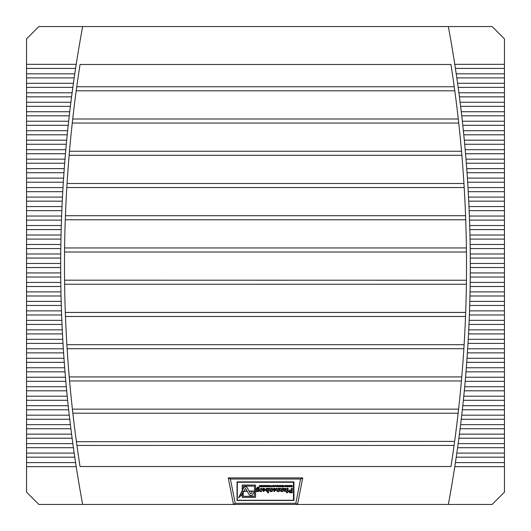 <?xml version="1.0" encoding="UTF-8"?>
<svg xmlns="http://www.w3.org/2000/svg" width="531" height="531" viewBox="0 0 531 531"><rect width="100%" height="100%" fill="white"/><g stroke="black" fill="none" stroke-linecap="round" stroke-linejoin="round"><path stroke-width="0.8" d="M60.687 266.608A1310.435 1310.435 0 0 1 60.687 265.5L60.687 267.544A1310.435 1310.435 0 0 0 60.707 272.941L60.733 277.023L26.55 277.023L26.55 492.124L38.876 504.45L492.124 504.45L504.45 492.124L504.45 38.876L492.124 26.55L38.876 26.55L26.55 38.876L26.55 277.023M454.337 87.456L454.788 90.808L76.212 90.808L76.663 87.456M458.359 119.694L458.731 123.046L72.269 123.046L72.641 119.694M466.43 280.892L466.41 282.565A1306.638 1306.638 0 0 0 461.724 153.612L461.864 155.284L69.136 155.284L69.422 151.932M464.094 185.85L464.194 187.529L66.806 187.529L67.006 184.23M465.66 218.088L465.72 219.768L65.28 219.768L65.393 216.668M466.43 250.327L466.45 252.006L64.55 252.006L64.59 248.707M466.437 280.242L64.563 280.195M458.525 409.846L458.339 411.525A1306.638 1306.638 0 0 0 466.41 282.565L466.384 284.244L64.616 284.244L64.59 282.565A1306.638 1306.638 0 0 0 65.406 314.81L65.346 313.131M465.594 314.81L465.528 316.483L65.472 316.483L65.406 314.81A1306.638 1306.638 0 0 0 67.025 347.048L66.919 345.369M463.975 347.048L463.868 348.721L67.132 348.721L67.025 347.048A1306.638 1306.638 0 0 0 69.442 379.287L69.296 377.607M461.558 379.287L461.412 380.959L69.588 380.959L69.442 379.287A1306.638 1306.638 0 0 0 72.661 411.525L72.475 409.846M454.536 442.091L454.304 443.763A1306.638 1306.638 0 0 0 458.339 411.525L458.147 413.204L72.853 413.204L72.661 411.525A1306.638 1306.638 0 0 0 80.035 466.523L79.331 461.977M461.724 153.612A1306.638 1306.638 0 0 0 450.965 64.477L452.458 74.307M451.669 461.977L450.965 466.523A1306.638 1306.638 0 0 0 454.304 443.763L454.071 445.443L76.929 445.443L76.696 443.763M69.322 377.866L69.262 377.169M66.926 345.429L66.893 344.931M65.359 313.383L65.333 312.693M78.542 74.307L80.035 64.477A1306.638 1306.638 0 0 0 64.59 282.565M454.629 441.394L76.411 441.699M80.035 466.523L450.965 466.523M450.965 64.477L80.035 64.477M470.194 283.275A1310.435 1310.435 0 0 1 470.174 284.463L470.207 282.419A1310.435 1310.435 0 0 0 470.267 277.023L470.293 272.941A1310.435 1310.435 0 0 0 470.313 267.544L470.313 263.456A1310.435 1310.435 0 0 0 470.293 258.059L470.267 253.977A1310.435 1310.435 0 0 1 470.28 256.015M470.028 292.76A1310.435 1310.435 0 0 1 470.008 293.948L470.048 291.904A1310.435 1310.435 0 0 0 470.147 286.508L470.174 284.463M469.802 302.239A1310.435 1310.435 0 0 1 469.762 303.427L469.822 301.389A1310.435 1310.435 0 0 0 469.962 295.986L470.008 293.948M469.497 311.724A1310.435 1310.435 0 0 1 469.457 312.912L469.53 310.867A1310.435 1310.435 0 0 0 469.703 305.471L469.762 303.427M469.132 321.202A1310.435 1310.435 0 0 1 469.079 322.39L469.165 320.352A1310.435 1310.435 0 0 0 469.384 314.956L469.457 312.912M468.574 332.99A1310.435 1310.435 0 0 1 468.528 333.919L468.734 329.831A1310.435 1310.435 0 0 0 468.986 324.434L469.079 322.39M468.05 342.468A1310.435 1310.435 0 0 1 467.997 343.398L468.236 339.316A1310.435 1310.435 0 0 0 468.528 333.919L504.45 333.919M467.459 351.953A1310.435 1310.435 0 0 1 467.399 352.883L467.665 348.794A1310.435 1310.435 0 0 0 467.997 343.398L504.45 343.398M466.795 361.432A1310.435 1310.435 0 0 1 466.729 362.361L467.028 358.279A1310.435 1310.435 0 0 0 467.399 352.883L504.45 352.883M466.065 370.917A1310.435 1310.435 0 0 1 465.992 371.846L466.318 367.764A1310.435 1310.435 0 0 0 466.729 362.361L504.45 362.361M465.362 379.287A1310.435 1310.435 0 0 1 465.183 381.331L465.541 377.242A1310.435 1310.435 0 0 0 465.992 371.846L504.45 371.846M464.506 388.765A1310.435 1310.435 0 0 1 464.306 390.809L464.698 386.727A1310.435 1310.435 0 0 0 465.183 381.331L504.45 381.331M463.576 398.25A1310.435 1310.435 0 0 1 463.364 400.294L463.782 396.206A1310.435 1310.435 0 0 0 464.306 390.809L504.45 390.809M462.574 407.735A1310.435 1310.435 0 0 1 462.348 409.773L462.793 405.691A1310.435 1310.435 0 0 0 463.364 400.294L504.45 400.294M461.373 418.328A1310.435 1310.435 0 0 1 461.26 419.258L461.738 415.169A1310.435 1310.435 0 0 0 462.348 409.773L504.45 409.773M460.364 426.698A1310.435 1310.435 0 0 1 460.105 428.736L460.616 424.654A1310.435 1310.435 0 0 0 461.26 419.258L504.45 419.258M459.149 436.177A1310.435 1310.435 0 0 1 458.884 438.221L459.421 434.139A1310.435 1310.435 0 0 0 460.105 428.736L504.45 428.736M457.715 446.77A1310.435 1310.435 0 0 1 457.583 447.706L458.153 443.617A1310.435 1310.435 0 0 0 458.884 438.221L504.45 438.221M456.355 456.255A1310.435 1310.435 0 0 1 456.222 457.184L456.819 453.102A1310.435 1310.435 0 0 0 457.583 447.706L504.45 447.706M455.279 463.437A1310.435 1310.435 0 0 1 455.1 464.625L455.412 462.581A1310.435 1310.435 0 0 0 456.222 457.184L504.45 457.184M448.343 504.45A1310.435 1310.435 0 0 0 454.782 466.669L455.1 464.625A1310.435 1310.435 0 0 1 454.928 465.74M470.267 277.023L504.45 277.023M504.45 282.419L470.207 282.419M470.147 286.508L504.45 286.508M504.45 291.904L470.048 291.904M469.962 295.986L504.45 295.986M504.45 301.389L469.822 301.389M469.703 305.471L504.45 305.471M504.45 310.867L469.53 310.867M469.384 314.956L504.45 314.956M504.45 320.352L469.165 320.352M468.986 324.434L504.45 324.434M504.45 329.831L468.734 329.831M504.45 339.316L468.236 339.316M504.45 348.794L467.665 348.794M504.45 358.279L467.028 358.279M504.45 367.764L466.318 367.764M504.45 377.242L465.541 377.242M504.45 386.727L464.698 386.727M504.45 396.206L463.782 396.206M504.45 405.691L462.793 405.691M504.45 415.169L461.738 415.169M504.45 424.654L460.616 424.654M504.45 434.139L459.421 434.139M504.45 443.617L458.153 443.617M504.45 453.102L456.819 453.102M504.45 462.581L455.412 462.581M454.782 466.669L504.45 466.669M60.733 277.023A1310.435 1310.435 0 0 0 60.793 282.419L60.826 284.463A1310.435 1310.435 0 0 1 60.793 282.419L26.55 282.419M26.55 286.508L60.853 286.508A1310.435 1310.435 0 0 0 60.952 291.904L26.55 291.904M26.55 295.986L61.038 295.986A1310.435 1310.435 0 0 0 61.178 301.389L26.55 301.389M26.55 305.471L61.297 305.471A1310.435 1310.435 0 0 0 61.47 310.867L26.55 310.867M26.55 314.956L61.616 314.956A1310.435 1310.435 0 0 0 61.835 320.352L26.55 320.352M26.55 324.434L62.014 324.434A1310.435 1310.435 0 0 0 62.266 329.831L26.55 329.831M26.55 333.919L62.472 333.919A1310.435 1310.435 0 0 1 62.366 331.875A1310.435 1310.435 0 0 1 62.266 329.831L62.472 333.919A1310.435 1310.435 0 0 0 62.764 339.316L26.55 339.316M26.55 343.398L63.003 343.398A1310.435 1310.435 0 0 1 62.884 341.36A1310.435 1310.435 0 0 1 62.764 339.316L63.003 343.398A1310.435 1310.435 0 0 0 63.335 348.794L26.55 348.794M26.55 352.883L63.601 352.883A1310.435 1310.435 0 0 1 63.468 350.838A1310.435 1310.435 0 0 1 63.335 348.794L63.601 352.883A1310.435 1310.435 0 0 0 63.972 358.279L26.55 358.279M26.55 362.361L64.271 362.361A1310.435 1310.435 0 0 1 64.118 360.323A1310.435 1310.435 0 0 1 63.972 358.279L64.271 362.361A1310.435 1310.435 0 0 0 64.682 367.764L26.55 367.764M26.55 371.846L65.008 371.846A1310.435 1310.435 0 0 1 64.842 369.802A1310.435 1310.435 0 0 1 64.682 367.764L65.008 371.846A1310.435 1310.435 0 0 0 65.459 377.242L26.55 377.242M26.55 381.331L65.817 381.331A1310.435 1310.435 0 0 1 65.638 379.287A1310.435 1310.435 0 0 1 65.459 377.242L65.817 381.331A1310.435 1310.435 0 0 0 66.302 386.727L26.55 386.727M26.55 390.809L66.694 390.809A1310.435 1310.435 0 0 1 66.494 388.765A1310.435 1310.435 0 0 1 66.302 386.727L66.694 390.809A1310.435 1310.435 0 0 0 67.218 396.206L26.55 396.206M26.55 400.294L67.636 400.294A1310.435 1310.435 0 0 1 67.424 398.25A1310.435 1310.435 0 0 1 67.218 396.206L67.636 400.294A1310.435 1310.435 0 0 0 68.207 405.691L26.55 405.691M26.55 409.773L68.652 409.773A1310.435 1310.435 0 0 1 68.426 407.735A1310.435 1310.435 0 0 1 68.207 405.691L68.652 409.773A1310.435 1310.435 0 0 0 69.262 415.169L26.55 415.169M26.55 419.258L69.74 419.258A1310.435 1310.435 0 0 1 69.495 417.213A1310.435 1310.435 0 0 1 69.369 416.105M69.262 415.169L69.74 419.258A1310.435 1310.435 0 0 0 70.384 424.654L26.55 424.654M26.55 428.736L70.895 428.736A1310.435 1310.435 0 0 1 70.636 426.698A1310.435 1310.435 0 0 1 70.504 425.583M70.384 424.654L70.895 428.736A1310.435 1310.435 0 0 0 71.579 434.139L71.851 436.177A1310.435 1310.435 0 0 1 71.579 434.139L26.55 434.139M26.55 438.221L72.116 438.221A1310.435 1310.435 0 0 1 71.851 436.177L72.116 438.221A1310.435 1310.435 0 0 0 72.847 443.617L26.55 443.617M26.55 447.706L73.417 447.706A1310.435 1310.435 0 0 1 73.132 445.662A1310.435 1310.435 0 0 1 72.847 443.617L73.417 447.706A1310.435 1310.435 0 0 0 74.181 453.102L26.55 453.102M26.55 457.184L74.778 457.184A1310.435 1310.435 0 0 1 74.479 455.14A1310.435 1310.435 0 0 1 74.181 453.102L74.778 457.184A1310.435 1310.435 0 0 0 75.588 462.581L26.55 462.581M82.657 504.45A1310.435 1310.435 0 0 1 76.218 466.669A1310.435 1310.435 0 0 1 75.9 464.625A1310.435 1310.435 0 0 1 75.588 462.581L76.218 466.669L26.55 466.669M60.952 291.904L60.992 293.948A1310.435 1310.435 0 0 1 60.952 291.904M60.826 284.463L60.853 286.508M61.178 301.389L61.238 303.427A1310.435 1310.435 0 0 1 61.178 301.389M60.992 293.948L61.038 295.986M61.47 310.867L61.543 312.912A1310.435 1310.435 0 0 1 61.47 310.867M61.238 303.427L61.297 305.471M61.835 320.352L61.921 322.39A1310.435 1310.435 0 0 1 61.835 320.352M61.543 312.912L61.616 314.956M61.921 322.39L62.014 324.434M60.806 247.725A1310.435 1310.435 0 0 1 60.826 246.537L60.793 248.581A1310.435 1310.435 0 0 0 60.733 253.977L60.707 258.059L26.55 258.059M60.972 238.24A1310.435 1310.435 0 0 1 60.992 237.052L60.952 239.096A1310.435 1310.435 0 0 0 60.853 244.492L60.826 246.537M61.198 228.761A1310.435 1310.435 0 0 1 61.238 227.573L61.178 229.611A1310.435 1310.435 0 0 0 61.038 235.014L60.992 237.052M61.503 219.276A1310.435 1310.435 0 0 1 61.543 218.088L61.47 220.133A1310.435 1310.435 0 0 0 61.297 225.529L61.238 227.573M61.868 209.798A1310.435 1310.435 0 0 1 61.921 208.61L61.835 210.648A1310.435 1310.435 0 0 0 61.616 216.044L61.543 218.088M62.426 198.01A1310.435 1310.435 0 0 1 62.472 197.081L62.266 201.169A1310.435 1310.435 0 0 0 62.014 206.566L61.921 208.61A1310.435 1310.435 0 0 1 62.014 206.566L26.55 206.566M62.884 189.64A1310.435 1310.435 0 0 1 63.003 187.602L62.764 191.684A1310.435 1310.435 0 0 0 62.472 197.081L26.55 197.081M63.468 180.162A1310.435 1310.435 0 0 1 63.601 178.117L63.335 182.206A1310.435 1310.435 0 0 0 63.003 187.602L26.55 187.602M64.118 170.677A1310.435 1310.435 0 0 1 64.271 168.639L63.972 172.721A1310.435 1310.435 0 0 0 63.601 178.117L26.55 178.117M64.935 160.083A1310.435 1310.435 0 0 1 65.008 159.154L64.682 163.236A1310.435 1310.435 0 0 0 64.271 168.639L26.55 168.639M65.638 151.713A1310.435 1310.435 0 0 1 65.817 149.669L65.459 153.758A1310.435 1310.435 0 0 0 65.008 159.154L26.55 159.154M66.601 141.12A1310.435 1310.435 0 0 1 66.694 140.191L66.302 144.273A1310.435 1310.435 0 0 0 65.817 149.669L26.55 149.669M67.543 131.642A1310.435 1310.435 0 0 1 67.636 130.706L67.218 134.794A1310.435 1310.435 0 0 0 66.694 140.191L26.55 140.191M68.426 123.265A1310.435 1310.435 0 0 1 68.652 121.227L68.207 125.309A1310.435 1310.435 0 0 0 67.636 130.706L26.55 130.706M69.627 112.672A1310.435 1310.435 0 0 1 69.74 111.742L69.262 115.831A1310.435 1310.435 0 0 0 68.652 121.227L26.55 121.227M70.636 104.302A1310.435 1310.435 0 0 1 70.895 102.264L70.384 106.346A1310.435 1310.435 0 0 0 69.74 111.742L26.55 111.742M71.997 93.708A1310.435 1310.435 0 0 1 72.116 92.779L71.579 96.861A1310.435 1310.435 0 0 0 70.895 102.264L26.55 102.264M73.285 84.23A1310.435 1310.435 0 0 1 73.417 83.294L72.847 87.383A1310.435 1310.435 0 0 0 72.116 92.779L26.55 92.779M74.645 74.745A1310.435 1310.435 0 0 1 74.778 73.816L74.181 77.898A1310.435 1310.435 0 0 0 73.417 83.294L26.55 83.294M75.721 67.563A1310.435 1310.435 0 0 1 75.9 66.375L75.588 68.419A1310.435 1310.435 0 0 0 74.778 73.816L26.55 73.816M82.657 26.55A1310.435 1310.435 0 0 0 76.218 64.331L75.9 66.375A1310.435 1310.435 0 0 1 76.072 65.26M470.287 257.137A1310.435 1310.435 0 0 1 470.293 258.059L504.45 258.059M470.313 264.392A1310.435 1310.435 0 0 1 470.313 265.5M504.45 253.977L470.267 253.977A1310.435 1310.435 0 0 0 470.207 248.581L470.174 246.537A1310.435 1310.435 0 0 1 470.194 247.645M470.174 246.537L470.147 244.492A1310.435 1310.435 0 0 0 470.048 239.096L470.008 237.052A1310.435 1310.435 0 0 1 470.028 238.167M470.008 237.052L469.962 235.014A1310.435 1310.435 0 0 0 469.822 229.611L469.762 227.573A1310.435 1310.435 0 0 1 469.796 228.682M469.762 227.573L469.703 225.529A1310.435 1310.435 0 0 0 469.53 220.133L469.457 218.088A1310.435 1310.435 0 0 1 469.497 219.203M469.457 218.088L469.384 216.044A1310.435 1310.435 0 0 0 469.165 210.648L469.079 208.61A1310.435 1310.435 0 0 1 469.125 209.718M469.079 208.61L468.986 206.566A1310.435 1310.435 0 0 0 468.734 201.169L468.634 199.125A1310.435 1310.435 0 0 1 468.687 200.24M504.45 197.081L468.528 197.081A1310.435 1310.435 0 0 1 468.634 199.125L468.528 197.081A1310.435 1310.435 0 0 0 468.236 191.684L468.116 189.64A1310.435 1310.435 0 0 1 468.183 190.755M504.45 187.602L467.997 187.602A1310.435 1310.435 0 0 1 468.116 189.64L467.997 187.602A1310.435 1310.435 0 0 0 467.665 182.206L467.532 180.162A1310.435 1310.435 0 0 1 467.605 181.27M504.45 178.117L467.399 178.117A1310.435 1310.435 0 0 1 467.532 180.162L467.399 178.117A1310.435 1310.435 0 0 0 467.028 172.721L466.882 170.677A1310.435 1310.435 0 0 1 466.961 171.792M504.45 168.639L466.729 168.639A1310.435 1310.435 0 0 1 466.882 170.677L466.729 168.639A1310.435 1310.435 0 0 0 466.318 163.236L466.158 161.198A1310.435 1310.435 0 0 1 466.245 162.307M504.45 159.154L465.992 159.154A1310.435 1310.435 0 0 1 466.158 161.198L465.992 159.154A1310.435 1310.435 0 0 0 465.541 153.758L465.362 151.713A1310.435 1310.435 0 0 1 465.461 152.828M504.45 149.669L465.183 149.669A1310.435 1310.435 0 0 1 465.362 151.713L465.183 149.669A1310.435 1310.435 0 0 0 464.698 144.273L464.506 142.235A1310.435 1310.435 0 0 1 464.605 143.343M504.45 140.191L464.306 140.191A1310.435 1310.435 0 0 1 464.506 142.235L464.306 140.191A1310.435 1310.435 0 0 0 463.782 134.794L463.576 132.75A1310.435 1310.435 0 0 1 463.682 133.858M504.45 130.706L463.364 130.706A1310.435 1310.435 0 0 1 463.576 132.75L463.364 130.706A1310.435 1310.435 0 0 0 462.793 125.309L462.574 123.265A1310.435 1310.435 0 0 1 462.693 124.38M504.45 121.227L462.348 121.227A1310.435 1310.435 0 0 1 462.574 123.265L462.348 121.227A1310.435 1310.435 0 0 0 461.738 115.831L461.505 113.787A1310.435 1310.435 0 0 1 461.631 114.895M504.45 111.742L461.26 111.742A1310.435 1310.435 0 0 1 461.505 113.787L461.26 111.742A1310.435 1310.435 0 0 0 460.616 106.346L460.364 104.302A1310.435 1310.435 0 0 1 460.496 105.417M504.45 102.264L460.105 102.264A1310.435 1310.435 0 0 1 460.364 104.302L460.105 102.264A1310.435 1310.435 0 0 0 459.421 96.861L459.149 94.823A1310.435 1310.435 0 0 1 459.295 95.932M504.45 92.779L458.884 92.779A1310.435 1310.435 0 0 1 459.149 94.823L458.884 92.779A1310.435 1310.435 0 0 0 458.153 87.383L457.868 85.338A1310.435 1310.435 0 0 1 458.027 86.453M504.45 83.294L457.583 83.294A1310.435 1310.435 0 0 1 457.868 85.338L457.583 83.294A1310.435 1310.435 0 0 0 456.819 77.898L456.521 75.86A1310.435 1310.435 0 0 1 456.68 76.968M504.45 73.816L456.222 73.816A1310.435 1310.435 0 0 1 456.521 75.86L456.222 73.816A1310.435 1310.435 0 0 0 455.412 68.419L455.1 66.375A1310.435 1310.435 0 0 1 455.266 67.483M504.45 263.456L470.313 263.456M470.207 248.581L504.45 248.581M504.45 244.492L470.147 244.492M470.048 239.096L504.45 239.096M504.45 235.014L469.962 235.014M469.822 229.611L504.45 229.611M504.45 225.529L469.703 225.529M469.53 220.133L504.45 220.133M504.45 216.044L469.384 216.044M469.165 210.648L504.45 210.648M504.45 206.566L468.986 206.566M468.734 201.169L504.45 201.169M468.236 191.684L504.45 191.684M467.665 182.206L504.45 182.206M467.028 172.721L504.45 172.721M466.318 163.236L504.45 163.236M465.541 153.758L504.45 153.758M464.698 144.273L504.45 144.273M463.782 134.794L504.45 134.794M462.793 125.309L504.45 125.309M461.738 115.831L504.45 115.831M460.616 106.346L504.45 106.346M459.421 96.861L504.45 96.861M458.153 87.383L504.45 87.383M456.819 77.898L504.45 77.898M455.412 68.419L504.45 68.419M60.707 258.059A1310.435 1310.435 0 0 0 60.687 263.456L26.55 263.456M60.733 253.977L26.55 253.977M26.55 248.581L60.793 248.581M60.853 244.492L26.55 244.492M26.55 239.096L60.952 239.096M61.038 235.014L26.55 235.014M26.55 229.611L61.178 229.611M61.297 225.529L26.55 225.529M26.55 220.133L61.47 220.133M61.616 216.044L26.55 216.044M26.55 210.648L61.835 210.648M26.55 201.169L62.266 201.169M26.55 191.684L62.764 191.684M26.55 182.206L63.335 182.206M26.55 172.721L63.972 172.721M26.55 163.236L64.682 163.236M26.55 153.758L65.459 153.758M26.55 144.273L66.302 144.273M26.55 134.794L67.218 134.794M26.55 125.309L68.207 125.309M26.55 115.831L69.262 115.831M26.55 106.346L70.384 106.346M26.55 96.861L71.579 96.861M26.55 87.383L72.847 87.383M26.55 77.898L74.181 77.898M26.55 68.419L75.588 68.419M470.287 273.79A1310.435 1310.435 0 0 1 470.28 274.985M504.45 272.941L470.293 272.941M470.313 267.544L504.45 267.544M60.687 263.456L60.687 265.5M60.713 257.21A1310.435 1310.435 0 0 1 60.72 256.015M60.707 272.941L26.55 272.941M26.55 267.544L60.687 267.544M295.794 503.315L297.499 504.45L302.756 477.9L228.244 477.9L233.501 504.45L235.206 503.315L295.794 503.315L300.599 479.035L230.401 479.035L235.206 503.315M504.45 64.331L454.782 64.331A1310.435 1310.435 0 0 1 455.1 66.375L454.782 64.331A1310.435 1310.435 0 0 0 448.343 26.55M76.218 64.331L26.55 64.331M293.948 500.467L293.948 481.882L237.052 481.882L237.052 500.467L293.948 500.467M228.244 477.9L230.401 479.035M302.756 477.9L300.599 479.035M237.337 482.261L237.337 500.275L293.47 500.275L293.47 482.261L237.337 482.261M255.564 497.355L255.564 485.062L242.216 485.062L242.216 490.08L243.258 488.075L243.258 486.104L254.522 486.104L254.522 496.312L243.258 496.312L243.258 492.98L242.216 494.985L242.216 497.355L255.564 497.355M245.096 488.839L243.928 491.089L247.161 491.089L245.939 488.832A0.471 0.471 0 0 0 245.096 488.839M254.522 491.089L249.105 491.089L247.439 488.016A2.184 2.184 0 0 0 243.583 488.049L241.877 491.328L247.293 491.328L248.959 494.401A2.184 2.184 0 0 0 252.816 494.368L254.522 491.089M251.296 493.578L252.471 491.328L249.231 491.328L250.459 493.584A0.471 0.471 0 0 0 251.296 493.578M240.032 494.872L238.552 497.72L241.957 494.872L240.032 494.872M242.083 494.633L242.82 493.219L240.895 493.219L240.158 494.633L242.083 494.633M242.939 492.98L243.683 491.567L241.758 491.567L241.014 492.98L242.939 492.98M291.373 488.235L292.249 488.235L292.249 492.788L289.714 492.715L288.804 491.374L289.82 489.994L291.373 489.927L291.373 488.235M291.373 492.031L291.373 490.684L289.68 491.361L290.218 491.998L291.373 492.031M288.565 490.923L288.565 491.56L287.079 492.848L286.348 492.741L287.225 491.786L286.581 491.56L286.581 490.923L287.225 490.923L287.225 488.235L288.094 488.235L288.094 490.923L288.565 490.923M285.154 490.976L286.455 490.684L285.067 491.62L283.713 490.345L283.481 488.235L284.47 488.626L285.486 488.175L286.574 489.17L284.589 490.452L285.154 490.976M284.589 489.648L285.698 489.25L284.815 488.965L284.589 489.648M280.029 490.292L280.029 488.235L280.906 488.235L281.403 490.976L282.074 489.748L282.074 488.235L282.95 488.235L282.95 491.56L282.074 491.56L282.074 491.082L281.058 491.62L280.029 490.292M276.346 490.292L276.346 488.235L277.222 488.235L277.726 490.976L278.39 489.748L278.39 488.235L279.266 488.235L279.266 491.56L278.39 491.56L278.39 491.082L277.381 491.62L276.346 490.292M274.275 488.819L272.841 489.17L274.275 488.175L275.549 488.739L275.874 489.874L274.354 491.62L272.781 489.635L274.998 489.635L274.275 488.819M274.985 490.159L273.657 490.159L274.315 490.976L274.985 490.159M269.33 490.292L269.33 488.235L270.206 488.235L270.704 490.976L271.374 489.748L271.374 488.235L272.25 488.235L272.25 491.56L271.374 491.56L271.374 491.082L270.365 491.62L269.33 490.292M267.69 488.235L268.567 488.235L268.567 492.788L267.69 492.788L267.69 491.162L266.761 491.62L265.414 489.934L266.715 488.175L267.69 488.719L267.69 488.235M267.69 489.96L266.96 488.819L266.29 489.881L266.987 490.976L267.69 489.96M263.575 488.819L262.141 489.17L263.575 488.175L264.85 488.739L265.175 489.874L263.655 491.62L262.082 489.635L264.299 489.635L263.575 488.819M264.285 490.159L262.958 490.159L263.615 490.976L264.285 490.159M260.675 489.224L260.675 488.235L261.551 488.235L261.551 491.56L260.675 491.56L260.675 491.095L259.506 491.434L260.675 489.224M259.387 487.956L257.429 487.697L257.223 488.792L258.205 488.235L259.208 488.799L259.5 489.907L258.179 491.62L257.223 491.102L257.223 491.56L256.347 491.56L256.347 488.62L257.88 486.954L259.387 487.956M258.624 489.94L257.953 488.878L257.223 489.921L257.933 490.976L258.624 489.94M291.373 485.546L292.256 485.394L292.256 486.774L291.4 486.774L292.096 486.622L292.096 486.17L291.426 486.17L292.096 486.011L292.096 485.546L291.373 485.546M290.384 485.546L291.147 485.394L291.147 486.774L290.988 485.546L290.384 485.546M289.315 485.546L290.198 485.394L290.198 486.774L289.342 486.774L290.039 486.622L290.039 486.17L289.368 486.17L290.039 486.011L290.039 485.546L289.315 485.546M288.26 485.892L288.612 485.354L289.023 486.562L288.121 486.33L288.625 486.622L289.003 486.057L288.618 485.513L288.26 485.892M287.012 486.774L287.563 485.394L287.563 486.622L287.981 486.774L287.012 486.774M285.831 485.434L286.667 485.978L286.82 485.394L286.82 486.774L285.963 486.668L285.831 485.434M286.043 486.403L286.667 486.622L286.667 486.137L286.043 486.403M284.669 486.562L285.12 485.354L285.565 486.569L284.669 486.562M284.676 486.071L285.114 486.622L285.559 486.064L285.114 485.513L284.676 486.071M283.985 485.978L284.384 485.838L283.985 485.978M282.897 486.774L283.448 485.394L283.448 486.622L283.859 486.774L282.897 486.774M281.822 485.546L282.704 485.394L282.704 486.774L281.848 486.774L282.545 486.622L282.545 486.17L281.875 486.17L282.545 486.011L282.545 485.546L281.822 485.546M280.766 485.892L281.118 485.354L281.53 486.562L280.627 486.33L281.131 486.622L281.51 486.057L281.125 485.513L280.766 485.892M279.432 486.774L279.432 485.394L279.585 486.011L280.229 486.011L280.381 485.394L280.381 486.774L280.229 486.17L279.585 486.17L279.432 486.774M278.217 486.774L278.217 485.394L279.034 486.476L279.187 485.394L279.187 486.774L278.377 485.646L278.217 486.774M277.003 486.562L277.454 485.354L277.899 486.569L277.003 486.562M277.009 486.071L277.447 486.622L277.892 486.064L277.447 485.513L277.009 486.071M275.881 485.546L276.644 485.394L276.644 486.774L276.492 485.546L275.881 485.546M274.753 486.562L275.204 485.354L275.649 486.569L274.753 486.562M274.759 486.071L275.197 486.622L275.642 486.064L275.197 485.513L274.759 486.071M273.326 486.117L273.326 485.374L274.295 485.553L274.447 486.051L273.837 486.774L273.346 486.343L273.857 486.622L274.295 486.064L273.863 485.513L273.478 485.911L273.843 486.117L273.326 486.117M272.284 486.774L272.735 485.394L273.2 486.774L272.649 486.084L272.284 486.774M270.644 486.774L271.314 486.622L270.73 486.011L271.314 486.011L271.474 485.394L271.474 486.774L270.644 486.774M269.489 486.562L269.947 485.354L270.385 486.569L269.489 486.562M269.496 486.071L269.934 486.622L270.379 486.064L269.94 485.513L269.496 486.071M268.128 485.434L268.965 485.978L269.117 485.394L269.117 486.774L268.261 486.668L268.128 485.434M268.341 486.403L268.965 486.622L268.965 486.137L268.341 486.403M267.266 486.774L267.425 485.394L267.266 486.774M266.038 486.774L266.038 485.394L266.854 486.476L267.007 485.394L267.007 486.774L266.19 485.646L266.038 486.774M264.976 486.622L264.956 485.573L265.779 485.394L265.779 486.774L264.976 486.622M264.962 486.097L265.619 486.622L265.619 485.546L264.962 486.097M263.615 486.774L263.721 485.5L264.458 485.5L264.564 486.774L264.086 485.493L263.615 486.774M262.52 485.978L262.945 485.354L263.422 485.825L262.613 485.759L263.389 486.376L262.971 486.774L262.5 486.356L263.237 486.396L262.52 485.978M261.371 486.774L261.922 485.394L261.922 486.622L262.334 486.774L261.371 486.774M260.183 485.434L261.02 485.978L261.172 485.394L261.172 486.774L260.316 486.668L260.183 485.434M260.396 486.403L261.02 486.622L261.02 486.137L260.396 486.403M259.188 486.774L259.632 485.394L260.104 486.774L259.546 486.084L259.188 486.774M466.404 247.957L64.596 247.957M465.574 215.719L65.426 215.719M463.941 183.48L67.059 183.48M461.519 151.242L69.481 151.242M458.28 119.004L72.72 119.004M454.237 86.759L76.763 86.759M465.68 312.434L65.32 312.434M464.121 344.679L66.879 344.679M461.764 376.917L69.236 376.917M458.598 409.155L72.402 409.155"/></g></svg>
